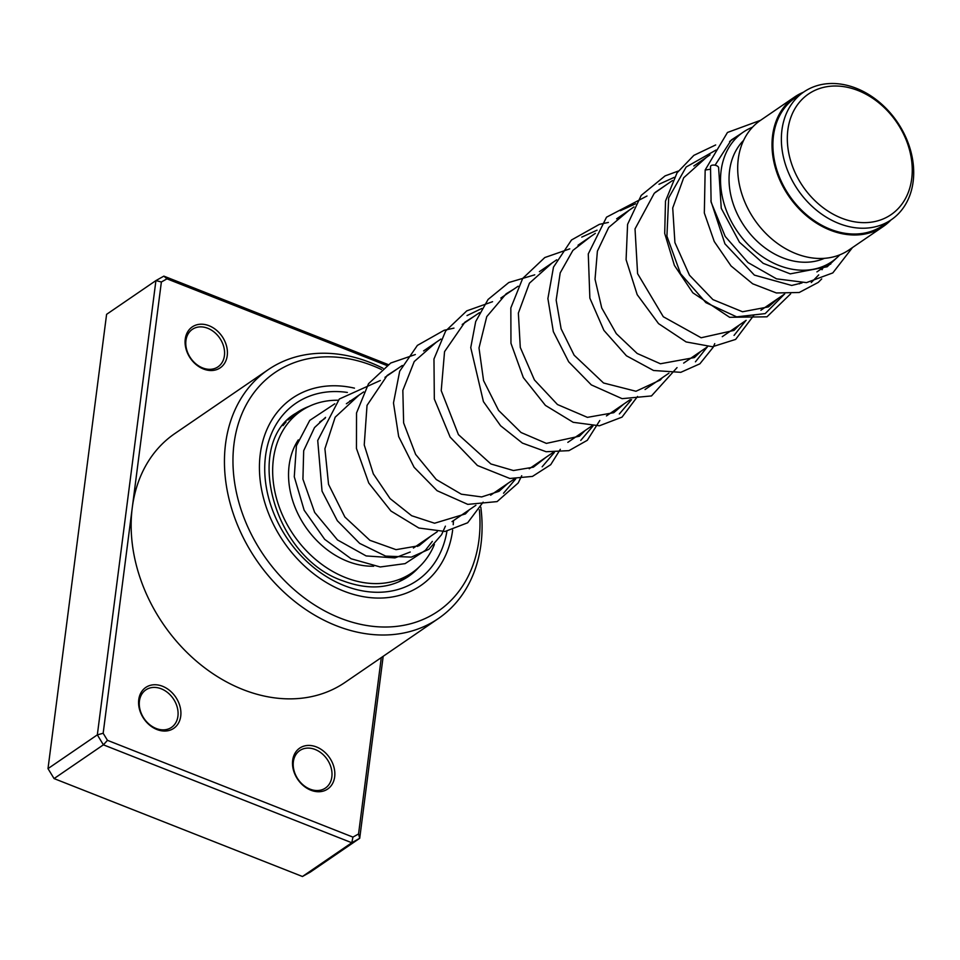 <?xml version="1.0" encoding="UTF-8"?>
<svg xmlns="http://www.w3.org/2000/svg" width="960" height="960" viewBox="0 0 960 960"><rect width="100%" height="100%" fill="white"/><g stroke="black" fill="none" stroke-linecap="round" stroke-linejoin="round"><path stroke-width="1.44" d="M909.408 149.556A73.092 56.808 55.6 0 0 831.144 86.172A73.092 56.808 55.6 0 0 790.164 159.096A73.092 56.808 55.6 0 0 868.428 222.48A73.092 56.808 55.6 0 0 909.408 149.556M910.692 150.804A77.436 60.18 55.6 0 0 803.796 91.968A77.436 60.18 55.6 0 0 784.38 160.92A77.436 60.18 55.6 0 0 891.264 219.768A77.436 60.18 55.6 0 0 910.692 150.804M803.796 91.968L795.324 97.764A77.436 60.18 55.6 0 0 775.908 166.716A77.436 60.18 55.6 0 0 882.792 225.564L891.264 219.768M752.496 127.212A78.468 60.984 55.6 0 0 743.268 132.132A78.468 60.984 55.6 0 0 723.588 202.02A78.468 60.984 55.6 0 0 831.9 261.648A78.468 60.984 55.6 0 0 839.832 254.832M743.628 140.352A72.276 56.16 55.6 0 0 731.856 199.404A72.276 56.16 55.6 0 0 824.376 258.348M803.46 92.196A78.468 60.984 55.6 0 0 794.748 96.912L760.428 120.396A78.468 60.984 55.6 0 0 740.748 190.272A78.468 60.984 55.6 0 0 849.06 249.9L883.38 226.416A78.468 60.984 55.6 0 0 890.928 219.996M794.748 96.912A78.468 60.984 55.6 0 0 775.068 166.788A78.468 60.984 55.6 0 0 883.38 226.416M203.46 369A24.78 19.26 -124.4 0 1 185.256 339.084A24.78 19.26 -124.4 0 1 209.04 325.728A24.78 19.26 -124.4 0 1 227.244 355.632A24.78 19.26 -124.4 0 1 203.46 369M207.732 328.272A22.716 17.652 55.6 0 0 192.348 329.352A22.716 17.652 55.6 0 0 186.612 349.404A22.716 17.652 55.6 0 0 202.62 367.92A22.716 17.652 55.6 0 0 218.004 366.84A22.716 17.652 55.6 0 0 223.752 346.788A22.716 17.652 55.6 0 0 207.732 328.272M310.884 790.212A24.78 19.26 -124.4 0 1 292.68 760.308A24.78 19.26 -124.4 0 1 316.464 746.952A24.78 19.26 -124.4 0 1 334.668 776.856A24.78 19.26 -124.4 0 1 310.884 790.212M315.156 749.484A22.716 17.652 55.6 0 0 299.772 750.576A22.716 17.652 55.6 0 0 294.036 770.628A22.716 17.652 55.6 0 0 310.044 789.144A22.716 17.652 55.6 0 0 325.428 788.064A22.716 17.652 55.6 0 0 331.176 768.012A22.716 17.652 55.6 0 0 315.156 749.484M156.96 729.528A24.78 19.26 -124.4 0 1 138.756 699.624A24.78 19.26 -124.4 0 1 162.54 686.268A24.78 19.26 -124.4 0 1 180.732 716.172A24.78 19.26 -124.4 0 1 156.96 729.528M161.232 688.8A22.716 17.652 55.6 0 0 145.848 689.892A22.716 17.652 55.6 0 0 140.1 709.944A22.716 17.652 55.6 0 0 156.12 728.46A22.716 17.652 55.6 0 0 171.504 727.38A22.716 17.652 55.6 0 0 177.252 707.328A22.716 17.652 55.6 0 0 161.232 688.8M381.432 369.492A144.54 112.332 55.6 0 0 372.756 365.736A144.54 112.332 55.6 0 0 234.036 443.652A144.54 112.332 55.6 0 0 340.2 618.108A144.54 112.332 55.6 0 0 479.376 509.736M480.816 507.18A150.732 117.144 -124.4 0 1 438.396 618.516A150.732 117.144 -124.4 0 1 336.288 625.716A150.732 117.144 -124.4 0 1 230.004 502.812A150.732 117.144 -124.4 0 1 268.128 369.732A150.732 117.144 -124.4 0 1 370.236 362.532A150.732 117.144 -124.4 0 1 382.98 368.244M354.468 388.152A113.568 88.26 55.6 0 0 292.344 398.196A113.568 88.26 55.6 0 0 263.616 498.468A113.568 88.26 55.6 0 0 343.692 591.072A113.568 88.26 55.6 0 0 420.624 585.648A113.568 88.26 55.6 0 0 452.664 530.04A113.568 88.26 55.6 0 1 420.624 585.648A113.568 88.26 55.6 0 1 343.692 591.072A113.568 88.26 55.6 0 1 263.616 498.468A113.568 88.26 55.6 0 1 292.344 398.196A113.568 88.26 55.6 0 1 354.468 388.152M386.772 365.484L166.98 278.844L161.376 281.988L132.276 507.636A150.732 117.144 55.6 0 0 242.988 689.568A150.732 117.144 55.6 0 0 345.096 682.368L438.396 618.516M268.128 369.732L174.828 433.572A150.732 117.144 55.6 0 0 132.276 507.636L103.164 733.272L107.46 740.328L352.944 837.108L358.548 833.952L381.3 657.588M383.184 656.304L359.712 838.296L351.78 842.748L103.392 744.828L97.332 734.856L155.928 280.584L163.86 276.132L388.176 364.572M161.376 281.988L155.928 280.584L106.596 314.34L48 768.624L54.072 778.584L302.448 876.504L310.38 872.052L359.712 838.296L358.548 833.952M103.164 733.272L97.332 734.856L48 768.624M107.46 740.328L103.392 744.828L54.072 778.584M352.944 837.108L351.78 842.748L302.448 876.504M453.216 524.712A113.568 88.26 55.6 0 0 453.456 520.644A113.568 88.26 55.6 0 1 453.216 524.712M166.98 278.844L163.86 276.132M852.468 247.572L832.8 272.916L806.484 282.624L776.52 278.844L748.02 262.56L725.196 236.424L711.108 202.14L710.508 166.488A4.128 2.064 10.9 0 1 716.712 165.756A4.128 2.064 10.9 0 1 718.632 167.952L721.248 208.296L739.464 242.22L763.2 263.34L790.248 273.864L827.172 266.772L837.6 257.064M710.112 169.272L705.168 170.028L704.328 212.988L714.24 241.488L731.064 265.968L752.664 283.788L776.4 292.968L799.236 292.488L818.268 282.396L821.712 278.916M373.692 566.208A79.5 61.788 -124.4 0 1 348.684 561.768A79.5 61.788 -124.4 0 1 298.284 439.908M391.524 584.46L389.376 585.048M434.4 544.488A98.088 76.224 -124.4 0 1 411.876 572.868A98.088 76.224 -124.4 0 1 346.872 578.1A98.088 76.224 -124.4 0 1 276.492 498.36A98.088 76.224 -124.4 0 1 301.08 410.976A98.088 76.224 -124.4 0 1 338.076 400.248M282.996 425.628L286.044 421.956M619.344 413.976L631.548 399.636L619.344 413.976M580.752 440.388L592.944 426.06L580.752 440.388M481.788 308.472L467.016 315.588L481.788 308.472M542.16 466.8L554.34 452.484L542.16 466.8M503.544 493.224L515.736 478.896L503.544 493.224M446.928 531.228A107.376 83.448 -124.4 0 1 344.388 585.66A107.376 83.448 -124.4 0 1 264.732 467.136A107.376 83.448 -124.4 0 1 347.376 392.448M309.108 406.356A99.12 77.028 55.6 0 0 296.208 413.064C243.156 442.872 272.748 557.388 343.128 580.908C368.184 590.16 389.856 588.744 408.168 576.648A99.12 77.028 55.6 0 0 419.088 567.06M811.26 282.552L818.712 274.896M822.024 269.748L823.104 267.672M716.04 150.048L686.148 167.016L668.676 197.88L666.912 236.172L680.568 273.756L705.924 302.664L736.656 316.86L765.192 313.608L784.488 294.096M674.256 177.348L658.968 184.272M734.052 335.4L745.884 320.508M635.652 203.772L620.376 210.696M695.436 361.824L707.28 346.932M597.048 230.184L581.748 237.12M319.68 422.028L325.092 418.32M346.38 403.752L363.696 391.908M384.972 377.34L402.3 365.484M423.588 350.916L440.904 339.06M462.204 324.48L479.508 312.636M500.808 298.068L518.112 286.224M539.4 271.656L556.716 259.8M578.016 245.232L595.332 233.376M616.632 218.808L633.936 206.964M655.224 192.384L672.528 180.54M693.828 165.972L710.028 154.884M729.588 141.504L743.268 132.132M413.412 548.04L437.28 531.708M452.016 521.616L475.896 505.284M490.632 495.204L514.5 478.86M529.236 468.78L553.104 452.448M567.84 442.356L591.708 426.024M606.444 415.932L630.312 399.6M645.06 389.52L668.916 373.188M683.664 363.096L707.52 346.764M722.256 336.684L746.136 320.34M760.872 310.26L784.74 293.916M799.476 283.836L800.76 282.948M816.912 271.896L831.9 261.648M421.056 542.808L417.588 546.432M410.232 552.024L394.932 557.916L366.144 555.936L337.488 539.928L314.664 512.424L302.928 479.148L303.684 450.72L314.52 427.56L325.572 417.384M710.832 200.808L724.932 243.828L754.392 275.124L791.7 285.456L802.008 282.924M706.5 157.296L683.7 177.756L672.72 207.972L674.916 242.616L689.484 275.22L712.932 299.616L742.536 311.76L768.42 306.888L778.128 298.44M667.908 183.708L654.276 193.26L635.028 228.888L637.596 273.66L663.3 316.74L701.136 337.764L733.98 330.408L739.512 324.876M629.292 210.144L608.712 227.436L597.396 251.16L595.032 279.216L601.74 307.98L616.308 333.66L637.164 353.46L660.408 363.768L694.452 357.552L700.908 351.288M590.676 236.568L572.88 250.44L560.196 272.88L556.164 300.156L561.12 328.836L574.14 355.2L603.54 382.992L635.976 391.26L660.276 380.028L662.304 377.712M552.084 262.98L529.428 283.188L518.364 313.08L520.284 347.436L534.42 379.932L557.46 404.532L587.424 417.36L613.776 412.692L623.7 404.124M513.48 289.392L506.148 293.808L486.744 316.644L479.004 347.952L483.564 380.592L498.6 410.424L521.04 432.504L546.372 443.388L579.408 436.212L585.084 430.548M474.864 315.828L464.832 322.26L444.552 351.636L441.228 390.648L458.436 434.628L490.908 463.968L513.42 470.532L533.364 467.184L546.48 456.972M436.26 342.24L414.24 361.536L402.84 390.372L403.632 422.916L415.62 454.392L436.26 479.508L461.352 494.196L481.68 496.932L498.972 491.34L507.888 483.384M397.656 368.664L387.216 375.42L367.032 405.372L364.236 444.936L373.32 473.856L390.06 498.564L411.66 515.724L434.58 523.224L465.42 513.912L469.272 509.808M359.052 395.076L335.184 417.192L324.912 448.74L328.548 484.368L344.892 517.044L369.888 540.312L396.048 549.66L419.088 545.7L430.668 536.232M715.056 165.216L731.316 139.98L741.036 133.668M705.192 169.932L727.464 132.468L760.572 120.3M445.392 526.152L441.588 534.684L428.916 549.3L411.36 557.112L385.632 556.104L359.664 543.396L337.332 520.728L322.032 491.124L317.724 440.472L339.324 399.024L380.34 380.508M483.12 502.152L467.652 522.78L445.044 531.468L418.848 528.012L390.948 511.032L368.76 483.024L356.46 448.488L356.532 412.968L368.532 383.7L390.72 363.024L415.344 354.54M521.724 475.728L518.184 482.988L497.1 501.6L467.796 504.372L437.088 490.704L414.096 467.268L398.664 436.56L393.48 402.96L399.696 371.196L417.384 345.396L444.144 330.276L453.96 328.116M560.328 449.316L550.716 464.688L532.476 476.412L509.844 478.476L477.444 465.516L450.144 437.112L434.328 399.024L433.968 359.016L445.668 330.984L466.788 310.86L492.564 301.692M599.832 420.468L587.292 440.304L568.956 450.648L546.156 451.728L522.408 443.1L500.604 425.76L483.42 401.616L470.748 347.616L475.692 321.552L488.076 299.46L508.788 282.528L534.768 274.824M637.548 396.468L622.032 417.12L599.4 425.784L573.18 422.304L545.424 405.396L523.332 377.592L510.96 343.272L510.84 307.908L522.672 278.448L544.788 257.544L569.772 248.856M677.04 367.62L651.48 395.94L622.092 398.664L591.312 384.888L568.68 361.8L553.344 331.656L547.896 298.584L553.488 267.12L571.5 239.988L599.364 224.364L608.376 222.432M714.756 343.632L713.112 347.352L699.888 363.804L680.796 372.324L653.556 370.5L626.436 355.788L603.924 330.408L589.86 298.14L588.276 253.92L606.528 217.176L646.992 196.008M754.248 314.784L735.636 339.408L712.428 346.74L686.124 341.94L658.548 323.628L637.188 294.66L626.088 259.68L627.588 224.34L641.208 195.408L665.076 175.896L678.276 171.06M790.644 293.844L766.98 316.812L729.624 317.304L692.832 292.8L674.4 265.404L664.704 233.4L665.496 201.096L677.052 172.824L693.852 155.364L715.668 144.96M831.468 261.936L830.652 264.18M432.336 541.38L425.376 550.332L405.108 563.628L380.208 566.976L351.108 558.756L324.684 539.328L304.152 510.204L294.276 476.76L296.4 445.776L309.744 420.396L334.788 403.8M349.86 400.872L350.664 400.812M398.688 581.892L411.876 572.868M287.892 420L301.08 410.976"/></g></svg>
